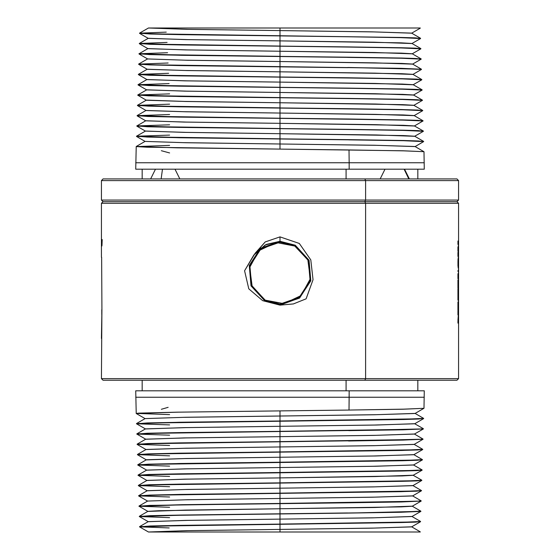 <?xml version="1.0" encoding="UTF-8"?>
<svg xmlns="http://www.w3.org/2000/svg" width="560" height="560" viewBox="0 0 560 560"><rect width="100%" height="100%" fill="white"/><g stroke="black" fill="none" stroke-linecap="round" stroke-linejoin="round"><path stroke-width="0.84" d="M417.809 169.218L417.809 178.955L456.673 178.955L364.826 178.955L365.603 180.579L365.603 200.06L364.826 201.684L365.603 203.301L101.451 203.301L365.603 203.301L365.603 378.609L101.451 378.609L365.603 378.609L364.826 380.233L103.075 380.233L101.451 378.609L101.92 309.694L101.633 257.278L101.92 309.694L101.451 338.436M255.122 253.288L244.608 270.788L248.759 288.827L262.626 300.65L280 305.13L293.342 303.905L306.131 298.83L313.068 279.699L310.779 259.917L299.299 243.46L280 236.845L265.202 241.955L255.122 253.288L266.196 244.461L280 241.318L295.225 245.231L280 241.332L265.16 244.993L253.764 255.136L265.202 241.955L280 236.845L299.299 243.46L310.779 259.917L313.068 279.699L306.131 298.83L293.342 303.905L280 305.13L262.626 300.65L248.759 288.827L244.608 270.788L253.764 255.136L265.16 244.993L280 241.332L295.232 245.224L309.043 260.274L310.807 280.693L299.698 297.948L280 304.794L264.817 300.895L251.041 285.887L249.284 265.531L260.365 248.325L280 241.507L260.372 248.332L249.291 265.531L251.048 285.887L264.817 300.888L280 304.78L299.474 298.116L310.765 280.812L309.078 260.379L295.225 245.231L309.078 260.379L310.765 280.812L299.474 298.116L280 304.78L264.817 300.888L251.048 285.887L249.291 265.531L260.372 248.332L280 241.514L295.141 245.385L280 241.514L295.141 245.385L308.917 260.449L310.597 280.77L299.369 297.976L280 304.605L299.572 297.801L310.618 280.651L308.868 260.358L295.141 245.392L308.868 260.358L310.618 280.651L299.572 297.801L280 304.598L264.901 300.741L251.209 285.817L249.459 265.573L260.477 248.465L280 241.689L295.057 245.546L280 241.696L260.484 248.472L249.473 265.573L251.216 285.81L264.901 300.741L280 304.598L264.908 300.727L251.216 285.81L249.473 265.573L260.484 248.472L280 241.696L295.05 245.553L308.707 260.428L310.45 280.609L299.467 297.668L280 304.423L299.264 297.815L310.422 280.686L308.749 260.54L295.05 245.553L308.749 260.54L310.422 280.686L299.264 297.815L280 304.416L264.992 300.58L251.377 285.74L249.641 265.615L260.589 248.612L280 241.871L294.966 245.707L280 241.878L260.596 248.612L249.648 265.615L251.384 285.733L264.992 300.58L280 304.416L264.992 300.573L251.384 285.733L249.648 265.615L260.596 248.612L280 241.878L294.966 245.707L308.588 260.61L310.254 280.644L299.159 297.675L280 304.241L265.076 300.419L280 304.234L299.341 297.514L310.261 280.567L308.532 260.505L294.959 245.714L308.532 260.505L310.261 280.567L299.341 297.514L280 304.234L265.083 300.412L251.433 285.383L249.76 265.937L260.757 248.717L280 242.06L292.138 244.538L280 242.06L260.869 248.857L249.928 265.986L251.594 285.313L265.167 300.258L280 304.234L299.236 297.381L310.093 280.525L308.371 260.575L294.875 245.868L280 241.878L260.708 248.752L249.816 265.657L251.545 285.663L265.076 300.419L280 304.416L299.159 297.675L310.254 280.644L308.588 260.61L294.966 245.707L280 241.696L260.589 248.612L249.641 265.615L251.377 285.74L264.992 300.58L280 304.598L299.467 297.668L310.45 280.609L308.707 260.428L295.057 245.546L280 241.514L260.477 248.465L249.459 265.573L251.209 285.817L264.901 300.741L280 304.78L299.369 297.976L310.597 280.77L308.917 260.449L295.141 245.385L280 241.332L260.365 248.325L249.284 265.531L251.041 285.887L264.817 300.895L280 305.13L299.698 297.948L310.807 280.693L309.043 260.274L295.232 245.224L280 241.318L280 236.845L280 241.318L266.196 244.461L255.122 253.288M101.885 246.001L102.207 239.512L102.004 245.238L101.836 239.512L101.836 246.001L101.836 239.512L102.004 245.238L102.207 239.512L101.885 246.001M101.563 244.706L101.766 239.512L101.563 244.706M101.451 244.706L101.521 239.512L101.458 244.706M457.968 262.871L458.318 259.259L458.43 265.972L457.919 263.445L458.024 266.378L458.416 266.098L458.423 259.518L458.024 259.259L457.968 262.871M458.514 320.411L458.5 320.005L458.115 320.229L458.514 312.606L458.031 312.564L457.94 311.038L457.94 314.902L458.024 313.383L458.437 313.327L457.94 323.134L457.94 320.95L458.479 320.964L458.514 322.518L458.507 318.654L458.514 322.518L458.479 320.964L457.94 320.95L457.94 323.134L458.437 313.327L457.94 313.327L457.94 314.902L457.94 311.038L457.94 312.606L458.514 312.606L457.94 320.229L458.472 320.222L458.514 319.249M458.185 320.95L458.185 320.229L458.185 320.95M458.178 313.327L458.192 312.9L458.178 313.327M458.514 303.002L458.493 307.237L458.185 302.799L457.989 307.293L457.94 301.896L457.94 310.457L458.087 308.861L458.479 308.889L458.514 310.457L458.514 301.896L458.514 310.457L458.465 308.861L457.94 308.861L457.94 310.457L457.94 301.896L457.94 307.293L458.185 302.799L458.493 307.237L458.514 302.344M458.185 308.861L458.185 307.293L458.185 308.861M458.514 296.485L458.507 288.631L458.283 293.699L457.94 288.883L457.94 300.202L458.318 295.071L458.472 298.144L458.157 295.071L457.94 300.202L457.94 288.883L458.283 293.699L458.514 288.631L458.5 296.345M458.514 283.395L458.514 288.162L458.465 286.573L457.94 286.573L457.94 288.162L457.94 279.895L457.94 284.998L458.192 281.225L458.283 284.998L458.514 283.395L458.318 284.998L458.192 281.225L457.989 284.998L457.94 279.895L457.94 288.162L458.08 286.573L458.479 286.594L458.514 288.162L458.514 283.395M458.185 286.573L458.185 284.998L458.185 286.573M457.989 277.739L458.472 277.179L458.514 278.768L458.423 269.213L458.486 275.534L457.94 275.597L458.486 275.534L458.423 269.213L458.514 278.768L458.465 277.172L457.94 277.172L457.94 278.768L457.961 273.735L457.996 277.676M458.185 277.172L458.185 275.597L458.185 277.172M458.122 258.195L457.975 265.468L458.255 268.191L458.472 267.001L458.521 262.85L458.381 268.121L457.975 265.468L458.227 257.53L458.521 262.85L458.416 257.782L458.164 259.259M458.164 266.392L458.122 267.47M458.031 255.22L458.521 245.868L457.94 241.031L457.94 244.349L458.052 243.18L458.444 245.595L457.94 248.591L457.94 246.918L457.94 251.244L457.94 246.918L458.045 248.066L458.444 245.595L458.052 243.18L457.94 244.349L457.94 241.031L458.521 245.868L457.94 248.724L458.521 251.244L457.94 256.515L457.94 252.406L458.045 253.435L458.444 250.95L457.94 249.102L458.444 250.95L457.94 253.939L457.94 252.406L458.171 255.192M458.5 318.255L458.472 317.45M458.514 310.982L458.514 310.492M458.507 301.637L458.493 300.762M458.514 294.203L458.514 293.475M457.954 271.376L457.954 270.599M458.479 247.919L458.507 246.519M458.514 245.798L458.514 244.636M458.514 244.454L458.514 243.894M458.507 243.117L458.5 242.473M168.147 407.358L161.329 409.29M145.075 418.6L136.213 413.483L138.467 413.154L177.485 412.174L280 410.872L178.479 412.16L136.185 413.448L135.702 390.782L424.298 390.782L423.969 408.296L403.816 409.171L348.999 410.053L349.181 397.278L424.298 397.278L135.702 397.278L349.181 397.278L349.181 390.782L135.8 390.782L142.191 390.782L142.191 380.233L103.768 380.233L364.826 380.233L365.603 378.609L458.549 378.609L365.603 378.609L365.603 203.301L364.826 201.684L103.075 201.684L364.826 201.684L365.603 200.06L101.451 200.06L365.603 200.06L365.603 180.579L101.451 180.579L365.603 180.579L364.826 178.955L103.768 178.955L142.191 178.955L142.191 169.218L135.8 169.218L349.181 169.218L157.92 169.218M136.493 423.759L147.343 422.933L178.696 422.282L348.852 420.175L403.557 419.3L423.668 418.418L418.53 419.041L403.55 419.482L147.35 423.115L136.493 423.759L169.624 424.893M415.079 413.448L423.64 418.39L419.097 418.838L280 421.001L280 416.024L376.516 414.715L415.023 413.413M145.131 418.565L185.633 417.291L280 416.024L280 421.001L179.732 422.268L136.514 423.542L145.131 418.565M423.353 428.911L403.284 429.786L348.705 430.668L423.353 428.911M136.801 434.063L147.63 433.237L178.913 432.593L348.705 430.486L147.63 433.419L136.801 434.063L169.624 435.197M145.446 428.869L185.85 427.602L280 426.328L280 431.305L179.949 432.572L136.822 433.846L145.446 428.869M423.045 439.215L403.018 440.097L348.551 440.972L423.045 439.215M137.109 444.374L147.917 443.548L179.13 442.897L348.558 440.79L147.917 443.73L137.109 444.374L169.624 445.501M137.424 454.678L148.197 453.852L179.347 453.208L348.411 451.101L402.759 450.219L422.737 449.344L417.641 449.967L402.752 450.401L148.204 454.034L137.424 454.678L169.624 455.805M145.754 439.18L186.067 437.906L280 436.639L280 441.609L180.166 442.883L137.137 444.157L145.754 439.18M414.155 444.367L422.709 449.309L418.201 449.757L280 451.92L280 446.943L375.858 445.641L414.092 444.332M137.732 464.989L148.484 464.163L179.564 463.512L348.257 461.405L402.493 460.53L422.429 459.648L417.34 460.271L402.486 460.712L148.491 464.345L137.732 464.989L169.624 466.109M146.062 449.484L186.291 448.217L280 446.943L280 451.92L180.383 453.187L137.445 454.461L146.062 449.484M413.847 454.678L422.401 459.62L417.9 460.061L280 462.224L280 457.254L375.641 455.945L413.784 454.643M138.04 475.293L148.771 474.467L179.788 473.816L348.11 471.716L402.227 470.834L422.121 469.959L417.039 470.582L402.22 471.016L148.778 474.649L138.04 475.293L169.624 476.406M146.37 459.795L186.508 458.521L280 457.254L280 462.224L180.6 463.498L137.753 464.772L146.37 459.795M413.532 464.982L422.093 469.924L417.606 470.372L280 472.535L280 467.558L375.424 466.256L413.476 464.947M138.348 485.604L149.058 484.778L180.005 484.127L347.963 482.02L401.961 481.145L421.813 480.263L416.745 480.886L401.954 481.327L149.065 484.96L138.348 485.604L169.624 486.71M146.678 470.099L186.725 468.832L280 467.558L280 472.535L180.817 473.802L138.061 475.076L146.678 470.099M413.224 475.286L421.785 480.228L417.305 480.676L280 482.839L280 477.869L375.207 476.56L413.168 475.251M138.656 495.908L149.345 495.082L180.222 494.431L347.816 492.324L401.695 491.449L421.505 490.574L416.444 491.197L401.688 491.631L149.345 495.264L138.656 495.908L169.624 497.014M146.986 480.41L186.942 479.136L280 477.869L280 482.839L181.041 484.113L138.369 485.387L146.986 480.41M412.916 485.597L421.477 490.539L417.011 490.987L280 493.15L280 488.173L374.99 486.864L412.853 485.562M147.301 490.714L187.166 489.447L280 488.173L280 493.15L181.258 494.417L138.684 495.691L147.301 490.714M421.19 501.06L401.422 501.942L347.662 502.817L421.19 501.06M169.624 507.318L138.964 506.219L149.632 505.393L347.669 502.635L280 503.636L280 508.788L374.549 507.479L412.237 506.177M420.875 511.371L401.156 512.246L347.515 513.128L420.882 511.371M147.609 501.025L187.383 499.751L280 498.484L280 503.454L181.475 504.721L138.992 506.002L147.609 501.025M412.3 506.212L420.854 511.154L401.891 512.05L347.515 513.128L180.663 515.228L139.279 516.523L149.912 515.697L180.656 515.046L280 513.765L280 508.788L280 513.765L347.515 512.939L181.692 515.032L139.3 516.306L147.917 511.329L158.788 510.692L280 508.788L185.591 510.097L147.917 511.399M139.279 516.523L169.624 517.622M139.587 526.827L150.199 526.001L180.873 525.357L347.368 523.25L400.897 522.368L420.574 521.493L415.548 522.116L400.89 522.557L150.206 526.19L139.587 526.827L169.162 527.912M411.992 516.516L420.546 521.458L416.115 521.906L280 524.069L280 519.099L374.332 517.79L411.929 516.481M148.225 521.64L187.817 520.366L280 519.099L280 524.069L181.909 525.336L139.608 526.61L148.225 521.64M420.259 531.986L280 532L419.216 532L420.238 531.769L411.684 526.827M148.435 532L188.034 530.67L280 529.403L186.438 530.698L148.512 532L280 532L148.456 532M148.477 531.979L139.615 526.862L179.886 525.553L280 524.251L280 532L280 529.403L374.115 528.094L411.621 526.792M420.252 28L148.512 28L186.438 29.302L280 30.597L280 35.749L179.886 34.447L141.806 33.46L139.615 33.138L148.477 28.021M148.225 38.29L185.808 39.599L280 40.901L280 35.931L280 40.901L187.817 39.634L148.225 38.36L139.608 33.39L181.909 34.664L400.89 37.443L415.548 37.884L420.574 38.507L400.897 37.632L347.368 36.75L401.625 37.646L420.546 38.542L411.992 43.484M167.097 42.427L139.279 43.477L149.919 44.121L280 46.053L280 40.901L280 46.053L179.669 44.751L139.307 43.442L148.162 38.325M147.917 48.601L185.591 49.903L280 51.212L280 46.235L280 51.212L187.6 49.938L147.917 48.671L139.3 43.694L181.692 44.968L401.156 47.754L415.849 48.188L420.882 48.811L401.163 47.936L347.515 47.061L401.891 47.95L420.854 48.846L412.3 53.788M167.615 52.724L138.964 53.781L149.632 54.425L280 56.364L280 51.212L280 56.364L179.452 55.062L138.999 53.753L147.854 48.636M147.609 58.905L185.374 60.214L280 61.516L280 56.546L280 61.516L187.383 60.249L147.609 58.975L138.992 53.998L181.475 55.279L401.422 58.058L416.15 58.499L421.19 59.122L401.429 58.24L347.669 57.365L402.157 58.261L421.162 59.157L412.608 64.099M168.126 63.014L138.656 64.092L149.345 64.736L280 66.668L280 61.516L280 66.668L401.688 68.369L421.498 69.244L347.809 67.487L402.423 68.565L421.477 69.461L412.916 74.403M147.301 69.216L185.157 70.518L280 71.827L280 66.85L280 71.827L187.166 70.553L147.301 69.286L138.684 64.309L181.258 65.583L347.816 67.676L180.222 65.569L149.345 64.918L138.656 64.092M168.644 73.304L138.348 74.396L149.065 75.04L280 76.979L280 71.827L280 76.979L179.011 75.677L138.376 74.368L147.238 69.251M146.986 79.52L184.94 80.829L280 82.131L280 77.161L280 82.131L186.942 80.864L146.986 79.59L138.369 74.613L181.041 75.887L401.954 78.673L416.745 79.114L421.813 79.737L401.961 78.855L347.963 77.98L402.689 78.876L421.785 79.772L413.224 84.714M169.155 83.601L138.04 84.707L148.778 85.351L280 87.283L280 82.131L280 87.283L178.794 85.981L138.068 84.672L146.93 79.555M146.678 89.831L184.716 91.133L280 92.442L280 87.465L280 92.442L186.725 91.168L146.678 89.901L138.061 84.924L180.817 86.198L402.22 88.984L417.039 89.418L422.121 90.041L402.227 89.166L348.11 88.284L402.955 89.18L422.093 90.076L413.532 95.018M169.624 93.891L137.732 95.011L148.491 95.655L280 97.594L280 92.442L280 97.594L178.577 96.292L137.76 94.983L146.622 89.866M146.37 100.135L184.499 101.444L280 102.746L280 97.776L280 102.746L186.508 101.479L146.37 100.205L137.753 95.228L180.6 96.502L402.486 99.288L417.34 99.729L422.429 100.352L402.493 99.47L348.257 98.595L403.221 99.491L422.401 100.38L413.847 105.322M169.624 104.195L137.424 105.322L148.204 105.966L280 107.898L280 102.746L280 107.898L178.36 106.596L137.452 105.287L146.307 100.17M146.062 110.446L184.282 111.748L280 113.057L280 108.08L280 113.057L186.291 111.783L146.062 110.516L137.445 105.539L180.383 106.813L402.752 109.599L417.641 110.033L422.737 110.656L402.759 109.781L348.411 108.899L403.487 109.795L422.709 110.691L414.155 115.633M169.624 114.499L137.109 115.626L147.917 116.27L280 118.202L280 113.057L280 118.202L178.143 116.907L137.137 115.598L145.999 110.481M145.754 120.75L184.065 122.059L280 123.361L280 118.391L280 123.361L186.067 122.094L145.754 120.82L137.137 115.843L180.166 117.117L403.018 119.903L417.935 120.344L423.052 120.967L403.025 120.085L348.558 119.21L403.753 120.106L423.017 120.995L414.463 125.937M169.624 124.803L136.801 125.937L147.63 126.581L280 128.513L280 123.361L280 128.513L177.926 127.211L136.829 125.902L145.691 120.785M145.446 131.061L183.841 132.363L280 133.672L280 128.695L280 133.672L185.85 132.398L145.446 131.131L136.822 126.154L179.949 127.428L403.284 130.214L418.236 130.648L423.36 131.271L403.291 130.396L348.705 129.514L404.019 130.41L423.332 131.306L414.771 136.248M169.624 135.107L136.493 136.241L147.35 136.885L280 138.817L280 133.672L280 138.817L177.702 137.515L136.521 136.213L145.383 131.096M145.131 141.365L183.624 142.674L280 143.976L280 138.999L280 143.976L185.633 142.709L145.131 141.435L136.514 136.458L179.732 137.732L403.55 140.518L418.53 140.959L423.668 141.582L403.557 140.7L348.852 139.825L404.285 140.714L423.64 141.61L415.079 146.552M169.624 145.411L136.185 146.552L147.063 147.196L280 149.128L280 143.976L280 149.128L177.485 147.826L136.213 146.517L145.075 141.4M415.023 146.587L376.516 145.285L280 143.976L374.514 145.25L415.023 146.517L423.941 151.669L403.102 150.808L280 149.128L348.999 149.947L349.181 162.722L135.702 162.722L349.181 162.722L349.181 169.218L349.181 162.722L424.298 162.722L349.181 162.722L348.999 149.947L403.816 150.829L423.969 151.704L424.298 169.218L385.434 169.218M150.612 178.955L155.484 169.218L135.702 169.218L136.185 146.552M346.066 178.955L346.066 169.218L346.066 178.955M101.451 257.278L101.451 203.301L103.075 201.684L101.451 200.06L101.451 180.579L103.075 178.955L456.925 178.955L458.549 180.579L365.603 180.579L458.549 180.579L458.549 200.06L365.603 200.06L458.549 200.06L456.925 201.684L364.826 201.684L456.925 201.684L458.549 203.301L365.603 203.301L458.549 203.301L458.549 378.609L456.925 380.233L364.826 380.233L456.673 380.233L417.809 380.233L417.809 390.782M346.066 390.782L346.066 380.233L346.066 390.782M380.17 178.955L385.035 169.218L349.181 169.218M161.329 150.71L169.624 152.978M414.715 136.283L376.299 134.974L280 133.672L403.648 135.576L414.715 136.213L423.633 141.365L402.836 140.504L348.852 139.636L178.696 137.718L147.343 137.067L136.493 136.241M414.4 125.972L376.082 124.67L280 123.361L403.361 125.272L414.4 125.902L423.325 131.054L402.57 130.193L348.705 129.332L178.913 127.407L147.63 126.763L136.801 125.937M414.092 115.668L375.858 114.359L280 113.057L403.074 114.961L414.092 115.598L423.017 120.75L402.304 119.889L348.551 119.028L179.13 117.103L147.917 116.452L137.109 115.626M413.784 105.357L375.641 104.055L280 102.746L402.787 104.657L413.784 105.287L422.702 110.439L402.038 109.578L348.404 108.717L179.347 106.792L148.197 106.148L137.424 105.322M413.476 95.053L375.424 93.744L280 92.442L402.507 94.346L413.476 94.983L422.394 100.135L401.772 99.274L348.257 98.413L179.564 96.488L148.484 95.837L137.732 95.011M422.086 89.824L401.506 88.963L348.11 88.102L179.788 86.184L148.771 85.533L138.04 84.707M413.168 84.749L375.207 83.44L280 82.131L402.22 84.042L413.168 84.679L422.086 89.831M412.853 74.438L374.99 73.136L280 71.827L401.933 73.731L412.853 74.368L421.778 79.52L401.24 78.659L347.963 77.798L180.005 75.873L149.058 75.222L138.348 74.396M412.545 64.134L374.766 62.825L280 61.516L401.646 63.427L412.545 64.064L421.47 69.216L400.974 68.348L280 66.668M412.237 53.823L374.549 52.521L280 51.212L401.359 53.116L412.237 53.753L421.162 58.905L400.708 58.044L347.662 57.183L180.439 55.258L149.632 54.607L138.964 53.781M411.929 43.519L374.332 42.21L280 40.901L401.079 42.812L411.929 43.449L420.847 48.601L400.442 47.74L347.515 46.872L180.656 44.954L149.912 44.303L139.279 43.477M166.25 32.144L139.587 33.173L150.206 33.81L347.368 36.75L180.873 34.643L150.199 33.999L139.587 33.173M280 35.749L280 30.597L372.106 31.871L411.621 33.138L420.539 38.29L400.176 37.429L280 35.749M411.621 33.208L374.115 31.906L280 30.597L280 28L419.216 28L420.238 28.231L411.684 33.173M280 28L280 30.597L188.034 29.33L148.435 28L280 28M411.621 526.862L372.106 528.129L280 529.403L280 524.251L400.176 522.571L420.539 521.71L411.621 526.862M148.162 521.675L139.307 516.558L141.505 516.229L179.669 515.249L280 513.947L280 519.099L185.808 520.401L148.225 521.71M411.929 516.551L372.33 517.825L280 519.099L280 513.947L400.442 512.26L420.847 511.399L411.929 516.551M147.854 511.364L138.999 506.247L179.452 504.938L347.662 502.817L400.708 501.956L421.162 501.095L412.237 506.247L401.359 506.884L280 508.788L280 503.636M412.608 495.901L421.162 500.843L416.71 501.291L280 503.454L280 498.484L374.766 497.175L412.545 495.866M147.546 501.06L138.684 495.943L140.896 495.614L179.235 494.634L280 493.332L280 498.484L185.374 499.786L147.609 501.095M412.545 495.936L372.764 497.21L280 498.484L280 493.332L400.974 491.652L421.47 490.784L412.545 495.936M147.238 490.749L138.376 485.632L140.595 485.31L179.011 484.323L280 483.021L280 488.173L185.157 489.482L147.301 490.784M412.853 485.632L372.981 486.899L280 488.173L280 483.021L401.24 481.341L421.778 480.48L412.853 485.632M146.93 480.445L138.068 475.328L140.287 474.999L178.794 474.019L280 472.717L280 477.869L184.94 479.171L146.986 480.48M422.086 470.169L413.168 475.321L402.22 475.958L280 477.869L280 472.717L401.506 471.037L422.086 470.176M146.622 470.134L137.76 465.017L139.986 464.695L178.577 463.708L280 462.406L280 467.558L184.716 468.867L146.678 470.169M413.476 465.017L373.422 466.284L280 467.558L280 462.406L401.772 460.726L422.394 459.865L413.476 465.017M146.307 459.83L137.452 454.713L139.685 454.384L178.36 453.404L280 452.102L280 457.254L184.499 458.556L146.37 459.865M413.784 454.713L373.639 455.98L280 457.254L280 452.102L402.038 450.422L422.702 449.561L413.784 454.713M145.999 449.519L137.137 444.402L139.377 444.08L178.143 443.093L280 441.798L280 446.943L184.282 448.252L146.062 449.554M414.092 444.402L373.856 445.676L280 446.943L280 441.798L402.304 440.111L423.017 439.25L414.092 444.402M414.463 434.063L423.017 439.005L418.502 439.446L280 441.609L280 436.639L376.082 435.33L414.4 434.028M145.691 439.215L136.829 434.098L139.076 433.769L177.926 432.789L280 431.487L280 436.639L184.065 437.941L145.754 439.25M414.4 434.098L374.08 435.365L280 436.639L280 431.487L402.57 429.807L423.325 428.946L414.4 434.098M414.771 423.752L423.332 428.694L418.796 429.142L280 431.305L280 426.328L376.299 425.026L414.715 423.717M145.383 428.904L136.521 423.787L138.775 423.465L177.702 422.485L280 421.183L280 426.328L183.841 427.637L145.446 428.939M414.715 423.787L374.297 425.061L280 426.328L280 421.183L402.836 419.496L423.633 418.635L414.715 423.787M349.181 390.782L348.999 410.053L403.102 409.192L423.941 408.331L415.023 413.483L374.514 414.75L183.624 417.326L145.131 418.635M280 410.872L280 416.024L280 410.872L348.999 410.053L280 410.872M136.185 413.448L169.624 414.589M294.784 246.036L307.867 259.896L310.31 278.803L301.168 295.526L283.948 303.688L265.216 300.167L252.133 286.307L249.69 267.4L258.832 250.677L276.052 242.515L294.819 245.973L296.415 246.869L294.854 245.917L308.371 260.575L310.093 280.525L299.236 297.381L280 304.059L265.167 300.258L283.948 303.688L301.168 295.526L310.31 278.803L307.867 259.896L294.784 246.036L276.052 242.515L258.832 250.677L249.69 267.4L252.133 286.307L265.167 300.258L251.594 285.313L249.928 265.986L260.869 248.857L280 242.235L292.068 244.706L294.784 246.036M294.854 245.917L296.415 246.869L292.068 244.706L280 242.06L260.757 248.717L249.76 265.937L251.433 285.383L265.076 300.419L251.545 285.663L249.816 265.657L260.708 248.752L280 242.053L294.854 245.917L293.363 245.126M394.779 380.233L399.042 380.233M458.409 288.631L458.437 288.162M458.514 283.605L458.514 283.255M101.696 246.015L101.577 245.532L101.696 246.015M101.493 246.015L101.451 245.532L101.493 246.015M101.451 243.586L101.451 244.692M172.529 169.218L162.484 169.218L161.112 178.955L162.484 169.218L155.484 169.218M408.793 178.955L404.124 169.218L408.793 178.955M385.035 169.218L404.124 169.218M147.546 58.94L138.684 64.057M101.773 309.694L101.773 314.566M179.83 178.955L174.965 169.218M409.388 178.955L404.516 169.218"/></g></svg>
